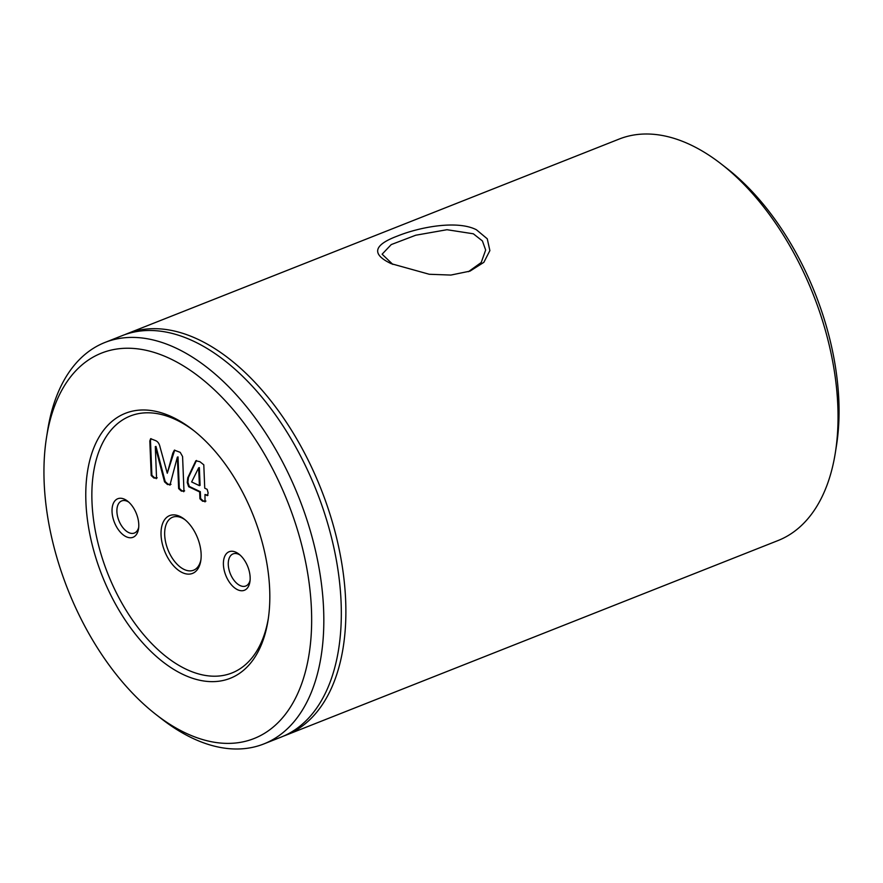 <?xml version="1.0" encoding="UTF-8"?>
<svg xmlns="http://www.w3.org/2000/svg" width="883" height="883" viewBox="0 0 883 883"><rect width="100%" height="100%" fill="white"/><g stroke="black" fill="none" stroke-linecap="round" stroke-linejoin="round"><path stroke-width="1.32" d="M468.42 271.699L481.213 262.516L485.661 250.032L482.394 240.927L473.343 233.796L446.975 229.712L415.761 235.22L391.246 244.58L382.118 254.194L392.825 264.403M390.959 263.542C371.324 254.205 373.443 245.055 397.317 236.092C419.767 226.986 457.295 219.955 476.39 229.746L487.261 238.796L489.877 250.606L483.851 262.339L470.01 271.125L450.871 275.066L429.27 274.271L391.29 263.697M124.658 499.303A20.728 11.832 68.4 0 1 127.582 501.136A20.728 11.832 68.4 0 1 138.532 528.84A20.728 11.832 68.4 0 1 126.159 536.721A20.728 11.832 68.4 0 1 112.042 511.654A20.728 11.832 68.4 0 1 124.658 499.303M128.763 502.129A17.274 9.856 -111.6 0 0 127.417 501.378A17.274 9.856 -111.6 0 0 121.688 500.915A17.274 9.856 -111.6 0 0 117.494 516.102A17.274 9.856 -111.6 0 0 128.675 532.559A17.274 9.856 -111.6 0 0 134.393 533.034A17.274 9.856 -111.6 0 0 138.719 527.306M236.026 552.294A20.728 11.832 68.4 0 1 238.951 554.116A20.728 11.832 68.4 0 1 249.911 581.82A20.728 11.832 68.4 0 1 237.527 589.701A20.728 11.832 68.4 0 1 223.41 564.634A20.728 11.832 68.4 0 1 236.026 552.294M240.132 555.109A17.274 9.856 -111.6 0 0 238.785 554.358A17.274 9.856 -111.6 0 0 233.068 553.895A17.274 9.856 -111.6 0 0 228.863 569.082A17.274 9.856 -111.6 0 0 240.044 585.539A17.274 9.856 -111.6 0 0 245.772 586.014A17.274 9.856 -111.6 0 0 250.088 580.286M85.916 502.096A142.483 81.346 68.4 0 1 192.737 429.789A142.483 81.346 68.4 0 1 269.679 589.513A142.483 81.346 68.4 0 1 268.068 620.208A142.483 81.346 68.4 0 1 171.368 667.901A142.483 81.346 68.4 0 1 85.916 502.096M194.172 430.915A138.167 78.885 -111.6 0 0 91.998 502.118A138.167 78.885 -111.6 0 0 174.15 662.427A138.167 78.885 -111.6 0 0 268.333 618.409M182.218 572.559A31.093 17.748 -111.6 0 0 200.783 560.738A31.093 17.748 -111.6 0 0 184.348 519.193A31.093 17.748 -111.6 0 0 179.966 516.445A31.093 17.748 -111.6 0 0 161.048 534.966A31.093 17.748 -111.6 0 0 182.218 572.559M185.22 519.899A28.499 16.269 -111.6 0 0 182.041 518.001A28.499 16.269 -111.6 0 0 172.593 517.228A28.499 16.269 -111.6 0 0 165.662 542.294A28.499 16.269 -111.6 0 0 184.106 569.447A28.499 16.269 -111.6 0 0 193.554 570.219A28.499 16.269 -111.6 0 0 200.938 559.634M44.15 482.228A207.251 118.322 -111.6 0 0 156.059 714.568A207.251 118.322 -111.6 0 0 311.445 609.391A207.251 118.322 -111.6 0 0 187.141 368.222A207.251 118.322 -111.6 0 0 46.501 437.582A207.251 118.322 -111.6 0 0 44.15 482.228M46.501 437.582L47.627 430.474A215.882 123.256 68.4 0 1 104.978 342.449A215.882 123.256 68.4 0 1 245.584 405.551A215.882 123.256 68.4 0 1 323.608 609.425A215.882 123.256 68.4 0 1 263.796 743.95A215.882 123.256 68.4 0 1 161.744 718.994L156.059 714.568M721.256 164.006L726.941 168.432A207.251 118.322 68.4 0 1 838.85 400.772A207.251 118.322 68.4 0 1 836.499 445.418L835.373 452.526A215.882 123.256 -111.6 0 0 837.824 406.025A215.882 123.256 -111.6 0 0 721.256 164.006A215.882 123.256 -111.6 0 0 619.204 139.05L127.042 333.73A215.882 123.256 -111.6 0 0 124.779 334.668M283.553 736.091A215.882 123.256 -111.6 0 0 285.86 735.219L778.022 540.551A215.882 123.256 -111.6 0 0 835.373 452.526M263.796 743.95L281.291 737.029A215.882 123.256 -111.6 0 0 341.103 602.504A215.882 123.256 -111.6 0 0 263.079 398.63A215.882 123.256 -111.6 0 0 122.472 335.529L104.978 342.449M285.86 735.219A215.882 123.256 -111.6 0 0 345.661 600.705A215.882 123.256 -111.6 0 0 267.648 396.82A215.882 123.256 -111.6 0 0 127.042 333.73M199.415 485.65L191.633 481.952L198.653 467.858L199.415 485.65L200.077 485.385L199.359 467.626L198.653 467.858L199.315 467.604M205.927 501.069L203.278 500.97L200.596 498.542L200.331 491.688L189.326 486.456L187.902 482.295L188.421 477.526L196.512 460.473M207.947 495.319L204.988 494.48L205.011 501.908M205.264 501.334L202.615 501.224L199.944 498.807L199.668 491.952L188.664 486.721L187.24 482.548L187.759 477.791L195.816 460.794L199.867 461.688L203.796 464.822L204.735 488.178L207.185 489.348L208.134 492.913L207.428 495.65L204.988 494.48M202.615 501.224L203.278 500.97M199.944 498.807L200.596 498.542M199.668 491.952L200.331 491.688M188.664 486.721L189.326 486.456M187.24 482.548L187.902 482.295M187.759 477.791L188.421 477.526M170.331 484.601L167.472 484.502L164.525 481.842L155.32 446.688L156.534 478.078L153.907 478.056L151.214 475.529L149.823 440.981L150.651 438.696L155.518 440.595C157.847 441.533 159.37 443.719 160.077 447.151L167.273 473.244L172.781 453.244L174.37 450.164L180.22 452.35L182.582 456.555L183.973 491.114L181.346 491.103L178.642 488.597L179.304 488.332L178.002 456.897L177.34 457.162L169.922 485.209M181.346 491.103L182.008 490.849L179.304 488.332M178.642 488.597L177.384 457.184L178.046 456.919M167.472 484.502L168.123 484.248L165.187 481.577L155.982 446.423L155.276 446.666L155.938 446.401M170.993 484.348L168.123 484.248M164.525 481.842L165.187 481.577M153.907 478.056L154.569 477.791L151.876 475.275L150.485 440.716L151.004 438.63M157.196 477.813L154.569 477.791M156.534 478.078L156.258 478.696M151.214 475.529L151.876 475.275M149.823 440.981L150.485 440.716M167.273 473.244L174.713 450.087M172.781 453.244L173.432 452.99M184.624 490.86L182.008 490.849M183.973 491.114L183.697 491.754"/></g></svg>
